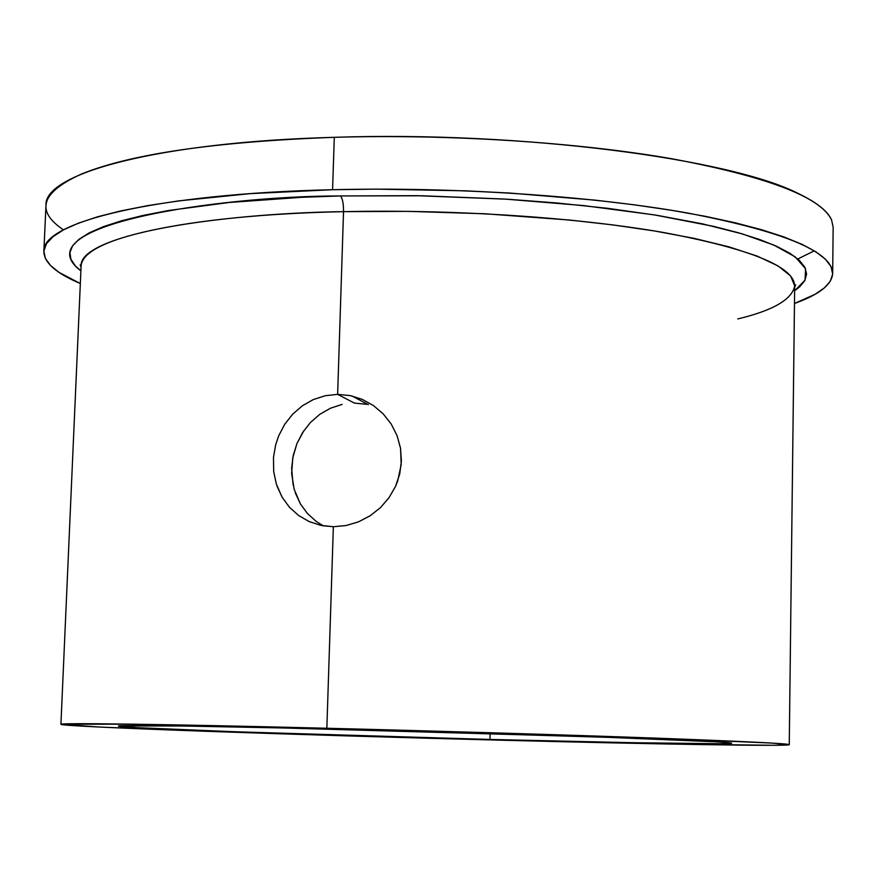 <?xml version="1.0" encoding="UTF-8"?>
<svg xmlns="http://www.w3.org/2000/svg" width="877" height="877" viewBox="0 0 877 877"><rect width="100%" height="100%" fill="white"/><g stroke="black" fill="none" stroke-linecap="round" stroke-linejoin="round"><path stroke-width="1.32" d="M737.776 318.932C773.174 310.447 792.139 299.419 794.683 285.858C794.003 266.52 750.054 248.684 662.848 232.372C576.518 217.397 453.442 209.219 343.532 211.664C343.576 203.661 342.545 198.421 340.429 195.944L301.392 197.314L229.478 202.455L168.636 210.48L143.214 215.402L121.421 220.818L103.42 226.65L89.268 232.822L79.007 239.257L72.583 245.845L69.919 252.543L70.905 259.252L75.378 265.928L80.892 270.85C20.467 225.246 217.924 195.922 340.429 195.944C342.545 198.421 343.576 203.661 343.532 211.664C242.326 212.727 83.885 230.136 81.112 265.928C78.919 240.024 183.633 214.931 343.532 211.664L337.634 394.365L354.352 403.08L366.608 404.286M319.787 414.328L330.486 408.211L319.787 414.328L310.469 422.462L302.762 432.339L296.941 443.565L292.765 457.816L291.646 473.405L294.157 489.256L300.351 503.826L307.41 513.483L316.268 521.475L323.295 525.838M333.359 526.726L326.847 728.25L333.359 526.726L320.85 525.367L309.088 521.541L298.509 515.424L289.454 507.268L282.175 497.314L276.387 484.225L273.69 471.563L273.481 457.388L275.685 444.771L278.765 435.661L284.751 424.249L292.699 414.152L302.269 405.854L313.242 399.605L325.181 395.724L337.634 394.365L350.197 395.604L362.245 399.364L373.427 405.547L383.183 413.845L391.164 423.964L397.029 435.529L400.482 448.004L401.403 461.039L399.726 473.975L395.516 486.406L388.95 497.796L380.355 507.728L370.006 515.873L358.452 521.87L346.031 525.542L333.359 526.726L322.561 525.707M326.847 728.25C439.169 731.067 565.325 734.86 653.836 738.05C743.247 741.35 788.39 743.553 789.256 744.683C788.905 746.502 652.992 744.145 500.559 740.188L668.658 744.025L774.468 745.297L789.256 744.661L772.001 743.082L668.11 738.577L488.873 732.69L288.38 727.307L132.668 724.161L60.984 724.27L99.046 727.033L203.015 731.199L500.559 740.188C298.893 735.036 62.19 726.847 60.919 724.336C57.531 722.769 163.407 724.128 326.847 728.25M330.486 408.211L342.107 404.418M293.115 485.047L291.635 468.252L293.192 455.645L296.941 443.565L303.87 430.662M316.268 521.475L307.41 513.483L300.351 503.826L295.275 492.775M489.969 739.454C317.781 735.069 118.417 728.14 118.472 726.09C115.731 724.753 206.819 725.959 344.058 729.434L617.276 737.634C692.523 740.396 730.662 742.249 731.692 743.214C731.802 744.737 619.37 742.808 489.969 739.454L490.111 733.468L489.969 739.454L234.948 731.747L136.867 727.647L118.724 725.97L182.032 725.992L281.89 727.943L600.438 737.031L715.215 741.767L729.236 742.753L730.903 743.411L720.949 743.718L633.402 742.72L489.969 739.454M63.495 229.862C34.959 210.765 41.164 192.063 82.098 173.767C131.747 153.826 215.808 141.668 334.29 137.316C520.795 131.057 731.111 158.726 798.837 193.784C816.915 202.532 827.833 211.258 831.582 219.974C820.861 197.15 767.781 176.781 672.341 158.847C578.129 142.381 449.331 133.973 334.29 137.316L332.569 189.717C454.571 186.746 591.613 195.966 687.228 212.947C783.654 231.462 832.13 251.611 832.679 273.416C831.944 284.619 819.206 294.639 794.474 303.486L814.876 294.409L824.347 287.93L830.344 281.122L832.668 274.041L831.111 266.74L825.531 259.296L815.818 251.787L801.896 244.277L783.775 236.878L761.499 229.686L735.2 222.78L705.086 216.279L671.442 210.272L634.641 204.867L595.121 200.142L509.997 193.061L465.577 190.824L376.222 189.136L332.569 189.717L334.29 137.316C157.707 142.096 43.664 173.602 45.977 205.262L43.861 251.37C41.427 222.33 155.591 193.685 332.569 189.717L250.405 193.62L178.634 200.888L147.742 205.613L120.598 210.962L97.424 216.838L78.382 223.164L63.528 229.84L52.861 236.779L46.349 243.883L43.883 251.074L45.308 258.276L50.449 265.424L59.11 272.44L80.333 283.534C56.139 273.317 43.982 262.607 43.861 251.381M797.84 258.967L814.284 250.833M832.679 273.383L833.15 227.253L831.582 219.974M292.699 414.152L302.269 405.854L313.242 399.605M309.088 521.541L298.509 515.424L289.454 507.268L282.175 497.314L276.989 486.022M354.352 403.08L337.634 394.365L343.532 211.664L408.353 211.357L484.751 213.758L569.502 220.017L612.771 224.896L654.856 231.024L694.091 238.358L728.732 246.788L757.147 256.073L778.042 265.917L790.626 275.97L794.683 285.858L789.256 744.683M340.429 195.944L422.056 195.779L504.615 199.046L583.457 205.558L654.352 214.887L713.823 226.409L738.467 232.778L759.438 239.443L776.594 246.294L789.87 253.256L799.265 260.239L804.823 267.178L806.621 273.986L804.812 280.607L799.539 286.987L794.617 290.78L805.031 280.191L805.546 268.724L795.154 256.829L773.766 245.034L742.26 233.885L702.433 223.843L656.621 215.249L607.366 208.287L557.038 202.982L507.597 199.232L416.641 195.681L340.429 195.944M370.368 515.643L358.452 521.87M362.245 399.364L373.427 405.547L383.183 413.845L391.164 423.964L397.029 435.529L400.559 448.41L401.206 464.591L397.698 480.947L395.516 486.406L388.95 497.796L380.355 507.728M81.057 267.211L80.169 264.942L81.112 265.906M60.919 724.336L81.112 265.928M368.362 404.67L351.929 395.976M794.661 287.152L795.68 284.926L794.683 285.836"/></g></svg>
